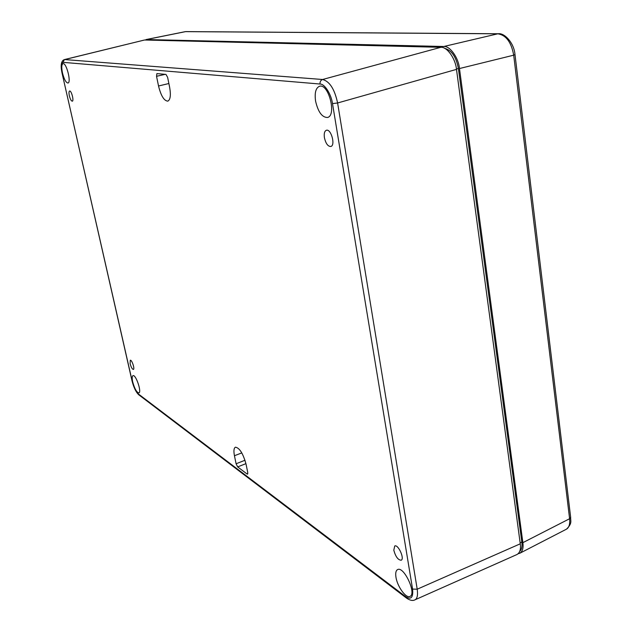 <?xml version="1.0" encoding="UTF-8"?>
<svg xmlns="http://www.w3.org/2000/svg" width="632" height="632" viewBox="0 0 632 632"><rect width="100%" height="100%" fill="white"/><g stroke="black" fill="none" stroke-linecap="round" stroke-linejoin="round"><path stroke-width="0.95" d="M185.208 31.663L146.174 39.539L443.798 46.499C449.897 45.709 458.571 57.804 459.472 68.54L522.869 542.659C523.58 547.881 522.561 551.412 519.828 553.245L518.208 553.719M185.927 31.6L498.379 33.749C504.344 32.801 514.029 42.692 514.993 54.565L513.697 55.181C511.343 42.202 506.05 35.076 497.826 33.804L498.427 33.749M519.828 553.245L566.217 529.3C568.974 527.878 570.096 524.355 569.598 518.73L570.657 517.347L514.993 54.565M145.281 40.029L146.174 39.539M393.799 550.203C395.6 556.705 398.065 560.039 401.194 560.221C404.851 558.814 398.176 544.128 394.747 545.977L393.799 550.203M324.413 137.721C325.796 143.598 327.945 146.521 330.844 146.482C335.663 145.4 331.128 128.699 326.428 130.247C324.524 131.029 323.853 133.518 324.413 137.721M69.362 95.859C70.255 99.256 71.234 101.033 72.293 101.191C74.165 100.954 71.408 90.408 69.631 91.032C68.88 91.427 68.793 93.038 69.362 95.859M130.121 363.653C131.132 367.279 132.214 369.207 133.368 369.443C135.011 369.08 131.819 359.529 130.295 360.248L130.121 363.653M158.529 85.992C160.97 95.78 164.051 100.836 167.78 101.144C170.387 99.817 171.003 95.195 169.637 87.271L167.63 77.365L165.963 74.402L156.894 73.596L156.538 76.298L158.529 85.992L168.878 83.519M62.505 73.035C64.164 79.379 65.973 82.705 67.948 83.021C71.558 82.705 66.384 62.41 62.995 63.65C61.565 64.464 61.399 67.592 62.505 73.035M315.573 101.073C318.094 111.967 322.051 117.434 327.455 117.481C336.903 115.775 328.64 83.148 319.516 86.268C315.787 87.88 314.475 92.817 315.573 101.073M132.704 381.918C134.608 388.743 136.654 392.409 138.858 392.914C141.955 392.29 135.817 374.207 132.996 375.653C132.033 376.198 131.938 378.284 132.704 381.918M241.803 452.915L234.44 455.719C233.524 450.877 233.856 448.033 235.452 447.187C239.583 447.891 243.13 453.602 246.085 464.33L247.744 472.515L247.554 474.134L247.08 474.008L247.815 473.7M245.943 463.643L237.664 466.906L247.08 474.008M237.664 466.906L236.092 463.762L245.003 460.254M234.44 455.719L236.092 463.762M395.972 577.253C397.331 586.622 406.139 598.757 410.01 596.395C416.907 593.859 403.864 565.845 397.607 569.59C395.877 570.53 395.332 573.082 395.972 577.253M62.205 73.399C60.87 66.502 61.162 62.821 63.074 62.347L320.029 84.032C324.793 83.772 331.263 94.445 332.503 103.609L412.578 589.103C413.36 597.524 411.069 600.044 405.697 596.655L138.179 393.815C135.706 391.374 133.715 387.187 132.199 381.246L62.102 73.344C60.348 65.444 61.091 60.862 64.338 59.598L63.074 62.347M64.251 59.621L144.515 40.006L64.701 59.566L322.589 79.498C329.62 81.331 334.62 89.159 337.607 102.977L332.503 103.609M412.578 589.103L417.207 589.206C418.005 595.249 417.215 598.812 414.845 599.894L414.576 599.997M406.653 598.196L406.471 598.062C409.931 600.416 412.72 601.024 414.845 599.887L517.031 554.493C519.923 552.763 520.997 549.2 520.27 543.804L456.486 69.386C455.577 58.642 446.903 46.523 440.828 47.313L144.515 40.006M519.788 551.262C521.692 549.563 522.372 546.49 521.842 542.051L458.39 68.485C456.162 56.864 451.572 50.141 444.612 48.332M146.545 39.508L185.524 31.639L497.826 33.804L443.798 46.499M459.472 68.54L513.697 55.181L569.598 518.73L522.869 542.659M156.538 76.298L165.221 74.339M320.029 84.032C319.855 81.757 320.701 80.248 322.589 79.498L440.828 47.313M138.732 394.763C136.038 392.259 133.818 387.7 132.08 381.096L132.199 381.246M138.179 393.815L138.858 394.866M138.771 394.803L406.463 598.054L405.697 596.655M520.27 543.804L417.207 589.206L337.607 102.977L456.486 69.386M456.43 69.014L458.39 68.485M520.152 542.872L521.842 542.051M566.501 529.142C572.632 523.154 570.364 520.887 570.672 517.474M132.072 381.08L62.102 73.359"/></g></svg>
